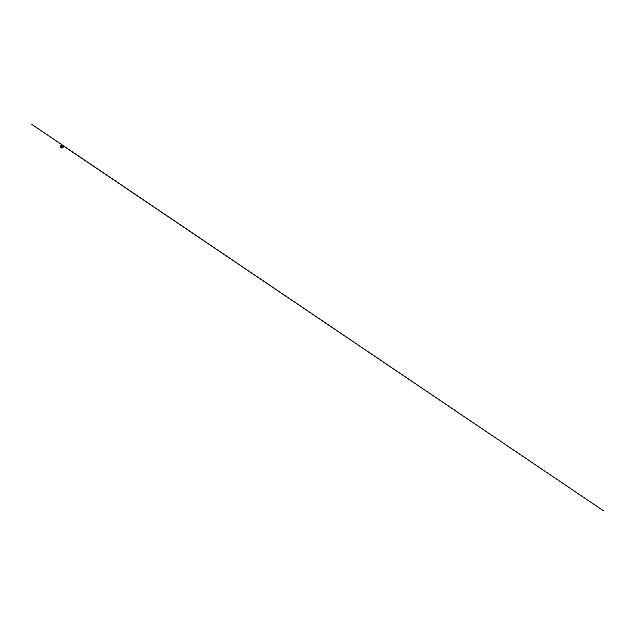<?xml version="1.0" encoding="UTF-8"?>
<svg xmlns="http://www.w3.org/2000/svg" width="635" height="635" viewBox="0 0 635 635"><rect width="100%" height="100%" fill="white"/><g stroke="black" fill="none" stroke-linecap="round" stroke-linejoin="round"><path stroke-width="0.95" d="M61.659 147.852A1.191 1.167 134.8 0 0 62.976 145.915A1.191 1.167 134.8 0 0 61.174 146.113A1.191 1.167 134.8 0 0 61.659 147.852A1.183 1.151 134.8 0 0 63.302 146.621A1.183 1.151 134.8 0 0 61.46 145.836A1.183 1.151 134.8 0 0 61.659 147.836M61.198 145.947L62.222 145.526L61.246 145.899M62.841 145.788L62.857 145.796A1.191 1.167 134.8 0 0 61.039 145.979A1.191 1.167 134.8 0 0 61.19 147.503L60.912 146.59L61.27 147.582M62.46 147.884A1.413 1.381 -45.2 0 1 60.571 146.582A1.413 1.381 -45.2 0 1 62.54 145.304A1.413 1.381 -45.2 0 1 63.262 147.082M62.786 147.733A1.453 1.421 -45.2 0 1 60.777 145.788A1.453 1.421 -45.2 0 1 62.976 145.55A1.453 1.421 -45.2 0 1 63.111 147.407M62.944 145.51A1.453 1.421 134.8 0 0 60.706 145.717A1.453 1.421 134.8 0 0 60.896 147.574M61.722 146.518L61.762 146.558A1.333 1.294 -45.2 0 1 61.944 146.312A0.532 0.524 -45.2 0 1 62.619 146.225A1.333 1.294 -45.2 0 1 63.159 146.947A0.532 0.524 -45.2 0 1 62.881 147.574A1.333 1.294 -45.2 0 1 61.968 147.685A0.532 0.524 -45.2 0 1 61.579 147.145A1.333 1.294 -45.2 0 1 61.635 146.852L61.595 146.804M62.825 146.391A1.365 1.333 134.8 0 0 62.413 145.971A0.571 0.556 134.8 0 0 61.698 146.066A1.365 1.333 134.8 0 0 61.317 146.923A0.571 0.556 134.8 0 0 61.666 147.479M62.27 145.391L62.46 145.915L62.27 145.391M61.381 147.685A1.23 1.199 -45.2 0 1 60.912 146.09A1.23 1.199 -45.2 0 1 63.055 145.994M61.698 147.955L60.674 147.368L60.476 146.137L61.143 145.256L62.436 145.137L63.333 146.312M63.135 145.732L603.25 510.643L31.75 124.357L62.674 145.256L61.063 145.248L60.428 146.129L61.151 147.788L60.436 146.788L60.682 145.693L61.603 145.074L63.159 145.772"/></g></svg>
